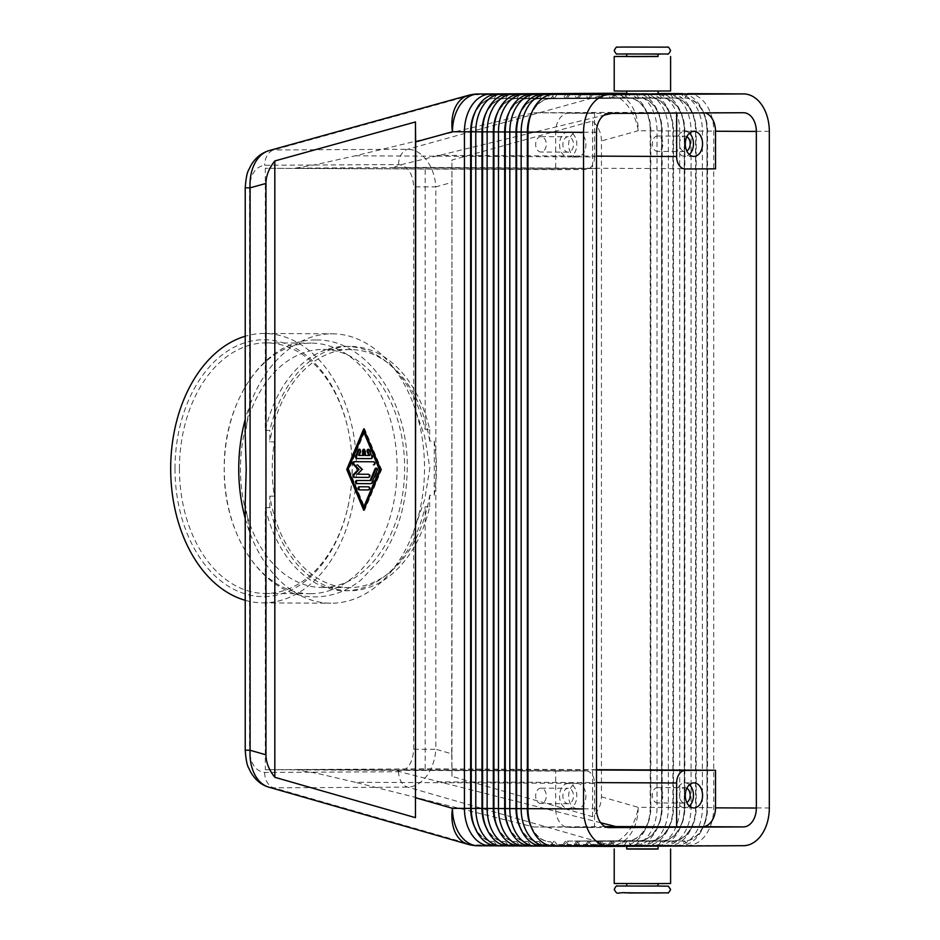 <?xml version="1.0" encoding="UTF-8"?>
<svg xmlns="http://www.w3.org/2000/svg" width="940" height="940" viewBox="0 0 940 940"><rect width="100%" height="100%" fill="white"/><g stroke="black" fill="none" stroke-linecap="round" stroke-linejoin="round"><path stroke-width="0.7" stroke-dasharray="4.7 3.53" d="M322.549 587.488A119.028 82.085 90.3 0 0 404.647 468.026A119.028 82.085 90.3 0 0 323.125 349.433A119.028 82.085 90.3 0 0 322.549 349.433A119.028 82.085 90.3 0 0 240.464 468.896A119.028 82.085 90.3 0 0 321.985 587.488A119.028 82.085 90.3 0 0 322.549 587.488M269.087 150.612L273.728 149.965L407.666 149.26C414.787 149.389 421.12 153.044 426.666 160.211C432.059 167.625 435.126 176.508 435.855 186.86L413.718 186.86C412.801 173.301 407.76 165.863 398.595 164.559L264.657 165.275C255.492 166.674 250.451 174.159 249.535 187.73L245.222 187.788M245.222 518.387A134.69 92.884 90.3 0 0 249.535 531.981A134.69 92.884 90.3 0 0 330.974 603.198A134.69 92.884 90.3 0 0 413.718 531.112A134.69 92.884 90.3 0 0 424.516 468.014A134.69 92.884 90.3 0 0 413.718 405.034A134.69 92.884 90.3 0 0 332.278 333.806A134.69 92.884 90.3 0 0 249.535 405.904L245.222 434.832M245.222 750.202L249.535 750.144C250.451 763.703 255.492 771.141 264.657 772.445L398.595 771.74C407.76 770.33 412.801 762.845 413.718 749.274L435.855 749.274C435.126 759.614 432.059 768.52 426.666 775.982C421.12 783.208 414.787 786.921 407.666 787.121L273.728 787.837L268.758 787.144M451.74 753.833L451.952 776.358L592.6 816.719C598.416 811.114 601.377 804.464 601.447 796.791L601.447 140.941C601.377 133.257 598.416 126.618 592.6 121.013L451.952 160.012L451.74 753.833L435.855 749.274L435.855 186.86L451.74 182.454M531.817 112.33A33.206 22.901 -89.7 0 1 534.061 108.546A33.206 22.901 -89.7 0 1 550.253 98.735L610.741 98.406L607.616 94.082M528.856 818.564A33.206 22.901 90.3 0 0 534.519 832.1A33.206 22.901 90.3 0 0 550.546 841.735A33.206 22.901 90.3 0 0 550.711 841.735L550.253 841.735A33.206 22.901 -89.7 0 1 550.088 841.735A33.206 22.901 -89.7 0 1 534.061 832.1A33.206 22.901 -89.7 0 1 531.629 827.964M614.372 94.047L611.188 98.406L550.711 98.735A33.206 22.901 90.3 0 0 534.519 108.546A33.206 22.901 90.3 0 0 528.95 121.695M520.478 112.271A33.206 22.901 -89.7 0 1 522.722 108.488A33.206 22.901 -89.7 0 1 538.914 98.677L599.391 98.359L596.265 94.023M517.505 818.505A33.206 22.901 90.3 0 0 523.169 832.041A33.206 22.901 90.3 0 0 539.207 841.688A33.206 22.901 90.3 0 0 539.36 841.688L538.914 841.688A33.206 22.901 -89.7 0 1 538.749 841.688A33.206 22.901 -89.7 0 1 522.722 832.041A33.206 22.901 -89.7 0 1 520.29 827.905M603.022 93.988L599.849 98.359L539.36 98.677A33.206 22.901 90.3 0 0 523.169 108.488A33.206 22.901 90.3 0 0 517.611 121.648M509.139 112.224A33.206 22.901 -89.7 0 1 511.372 108.429A33.206 22.901 -89.7 0 1 527.563 98.618L588.052 98.3L584.927 93.965M506.166 818.458A33.206 22.901 90.3 0 0 511.83 831.994A33.206 22.901 90.3 0 0 527.857 841.629A33.206 22.901 90.3 0 0 528.022 841.629L527.563 841.629A33.206 22.901 -89.7 0 1 527.411 841.629A33.206 22.901 -89.7 0 1 511.372 831.994A33.206 22.901 -89.7 0 1 508.951 827.846M591.683 93.93L588.511 98.3L528.022 98.63A33.206 22.901 90.3 0 0 511.83 108.441A33.206 22.901 90.3 0 0 506.261 121.589M497.801 112.165A33.206 22.901 -89.7 0 1 500.033 108.382A33.206 22.901 -89.7 0 1 516.225 98.571L576.714 98.242L573.588 93.918M494.828 818.399A33.206 22.901 90.3 0 0 500.491 831.935A33.206 22.901 90.3 0 0 516.518 841.57A33.206 22.901 90.3 0 0 516.683 841.57L516.225 841.57A33.206 22.901 -89.7 0 1 516.072 841.57A33.206 22.901 -89.7 0 1 500.033 831.935A33.206 22.901 -89.7 0 1 497.613 827.799M580.344 93.883L577.172 98.254L516.683 98.571A33.206 22.901 90.3 0 0 500.491 108.382A33.206 22.901 90.3 0 0 494.922 121.53M486.45 112.107A33.206 22.901 -89.7 0 1 488.694 108.323A33.206 22.901 -89.7 0 1 504.886 98.512L565.375 98.195L562.249 93.859M483.489 818.352A33.206 22.901 90.3 0 0 489.141 831.877A33.206 22.901 90.3 0 0 505.18 841.523A33.206 22.901 90.3 0 0 505.332 841.523L504.886 841.523A33.206 22.901 -89.7 0 1 504.721 841.523A33.206 22.901 -89.7 0 1 488.694 831.877A33.206 22.901 -89.7 0 1 486.262 827.741M569.005 93.824L565.821 98.195L505.332 98.512A33.206 22.901 90.3 0 0 489.141 108.323A33.206 22.901 90.3 0 0 483.583 121.483M475.111 112.06A33.206 22.901 -89.7 0 1 477.356 108.264A33.206 22.901 -89.7 0 1 493.547 98.453L554.024 98.136L550.899 93.8M472.139 818.293A33.206 22.901 90.3 0 0 477.802 831.83A33.206 22.901 90.3 0 0 493.841 841.465A33.206 22.901 90.3 0 0 493.994 841.465L493.547 841.465A33.206 22.901 -89.7 0 1 493.382 841.465A33.206 22.901 -89.7 0 1 477.356 831.83A33.206 22.901 -89.7 0 1 474.923 827.693M557.655 93.765L554.482 98.136L493.994 98.465A33.206 22.901 90.3 0 0 477.802 108.276A33.206 22.901 90.3 0 0 472.244 121.425M688.174 93.659A37.588 25.921 -89.7 0 1 706.152 104.563A37.588 25.921 -89.7 0 1 713.742 131.107L713.742 807.707A37.588 25.921 -89.7 0 1 706.152 834.32A37.588 25.921 -89.7 0 1 687.822 845.424L620.529 845.718L623.702 841.347L684.191 841.03A33.206 22.901 90.3 0 0 700.382 831.218A33.206 22.901 90.3 0 0 705.94 818.059A33.206 22.901 90.3 0 0 707.08 807.707L707.08 131.107A33.206 22.901 90.3 0 0 706.046 121.19A33.206 22.901 90.3 0 0 700.382 107.654A33.206 22.901 90.3 0 0 684.343 98.019A33.206 22.901 90.3 0 0 684.191 98.019L623.702 98.336L620.529 93.941M620.529 845.718L681.007 845.401A37.588 25.921 90.3 0 0 699.337 834.285A37.588 25.921 90.3 0 0 705.646 819.398A37.588 25.921 90.3 0 0 706.939 807.672L706.939 131.071A37.588 25.921 90.3 0 0 705.752 119.85A37.588 25.921 90.3 0 0 699.337 104.528A37.588 25.921 90.3 0 0 682.581 93.683M626.733 93.965L624.148 98.348L684.637 98.019A33.206 22.901 -89.7 0 1 684.802 98.019A33.206 22.901 -89.7 0 1 700.829 107.665A33.206 22.901 -89.7 0 1 707.538 131.107L707.538 807.707A33.206 22.901 -89.7 0 1 700.829 831.218A33.206 22.901 -89.7 0 1 684.637 841.03L624.148 841.347L627.332 845.753M626.733 93.518L642.443 93.436A37.588 25.921 -89.7 0 1 642.631 93.436A37.588 25.921 -89.7 0 1 660.773 104.34A37.588 25.921 -89.7 0 1 668.375 130.883L668.375 807.484A37.588 25.921 -89.7 0 1 660.773 834.109A37.588 25.921 -89.7 0 1 642.443 845.213L575.151 845.495L635.64 845.178A37.588 25.921 90.3 0 0 653.97 834.074A37.588 25.921 90.3 0 0 660.268 819.175A37.588 25.921 90.3 0 0 661.56 807.448L661.56 130.848A37.588 25.921 90.3 0 0 660.385 119.638A37.588 25.921 90.3 0 0 653.97 104.317A37.588 25.921 90.3 0 0 635.828 93.401A37.588 25.921 90.3 0 0 635.64 93.401L626.733 93.448M626.733 93.401L631.104 93.377A37.588 25.921 -89.7 0 1 631.292 93.377A37.588 25.921 -89.7 0 1 649.434 104.293A37.588 25.921 -89.7 0 1 657.025 130.825L657.025 807.425A37.588 25.921 -89.7 0 1 649.434 834.05A37.588 25.921 -89.7 0 1 631.104 845.154L563.812 845.448L566.985 841.077L627.474 840.748A33.206 22.901 90.3 0 0 643.665 830.948A33.206 22.901 90.3 0 0 649.235 817.788A33.206 22.901 90.3 0 0 650.374 807.425L650.374 130.825A33.206 22.901 90.3 0 0 649.329 120.919A33.206 22.901 90.3 0 0 643.665 107.383A33.206 22.901 90.3 0 0 627.638 97.748A33.206 22.901 90.3 0 0 627.474 97.748L566.985 98.066L563.812 93.671M563.812 845.448L624.301 845.119A37.588 25.921 90.3 0 0 642.631 834.015A37.588 25.921 90.3 0 0 648.929 819.128A37.588 25.921 90.3 0 0 650.221 807.401L650.221 130.801A37.588 25.921 90.3 0 0 649.047 119.58A37.588 25.921 90.3 0 0 642.631 104.258A37.588 25.921 90.3 0 0 625.864 93.413M626.733 93.636L653.793 93.483A37.588 25.921 -89.7 0 1 653.97 93.483A37.588 25.921 -89.7 0 1 672.124 104.399A37.588 25.921 -89.7 0 1 679.714 130.942L679.714 807.542A37.588 25.921 -89.7 0 1 672.124 834.156A37.588 25.921 -89.7 0 1 653.793 845.272L586.501 845.553L646.99 845.236A37.588 25.921 90.3 0 0 665.32 834.121A37.588 25.921 90.3 0 0 671.618 819.234A37.588 25.921 90.3 0 0 672.911 807.507L672.911 130.907A37.588 25.921 90.3 0 0 671.724 119.686A37.588 25.921 90.3 0 0 665.32 104.364A37.588 25.921 90.3 0 0 647.167 93.46A37.588 25.921 90.3 0 0 646.99 93.46L626.733 93.565M665.496 93.542A37.588 25.921 -89.7 0 1 683.462 104.458A37.588 25.921 -89.7 0 1 691.053 130.989L691.053 807.589A37.588 25.921 -89.7 0 1 683.462 834.215A37.588 25.921 -89.7 0 1 665.132 845.318L597.84 845.612L658.329 845.283A37.588 25.921 90.3 0 0 676.659 834.18A37.588 25.921 90.3 0 0 682.957 819.292A37.588 25.921 90.3 0 0 684.25 807.566L684.25 130.965A37.588 25.921 90.3 0 0 683.063 119.744A37.588 25.921 90.3 0 0 676.659 104.422A37.588 25.921 90.3 0 0 659.892 93.565M676.835 93.6A37.588 25.921 -89.7 0 1 694.801 104.505A37.588 25.921 -89.7 0 1 702.391 131.048L702.391 807.648A37.588 25.921 -89.7 0 1 694.801 834.274A37.588 25.921 -89.7 0 1 676.471 845.377L615.982 845.695L669.668 845.342A37.588 25.921 90.3 0 0 687.998 834.238A37.588 25.921 90.3 0 0 694.296 819.339A37.588 25.921 90.3 0 0 695.588 807.613L695.588 131.013A37.588 25.921 90.3 0 0 694.413 119.803A37.588 25.921 90.3 0 0 687.998 104.481A37.588 25.921 90.3 0 0 671.242 93.624M609.179 845.659L612.363 841.288L672.84 840.971A33.206 22.901 90.3 0 0 689.032 831.16A33.206 22.901 90.3 0 0 694.601 818.011A33.206 22.901 90.3 0 0 695.741 807.648L695.741 131.048A33.206 22.901 90.3 0 0 694.695 121.142A33.206 22.901 90.3 0 0 689.032 107.606A33.206 22.901 90.3 0 0 673.005 97.96A33.206 22.901 90.3 0 0 672.84 97.96L612.363 98.289L609.179 93.883M615.982 93.918L612.809 98.289L673.298 97.971A33.206 22.901 -89.7 0 1 673.463 97.971A33.206 22.901 -89.7 0 1 689.49 107.606A33.206 22.901 -89.7 0 1 696.199 131.048L696.199 807.648A33.206 22.901 -89.7 0 1 689.49 831.16A33.206 22.901 -89.7 0 1 673.298 840.971L612.809 841.3L615.982 845.695M597.84 845.612L601.013 841.241L661.502 840.912A33.206 22.901 90.3 0 0 677.693 831.101A33.206 22.901 90.3 0 0 683.263 817.953A33.206 22.901 90.3 0 0 684.402 807.589L684.402 130.989A33.206 22.901 90.3 0 0 683.357 121.084A33.206 22.901 90.3 0 0 677.693 107.548A33.206 22.901 90.3 0 0 661.666 97.913A33.206 22.901 90.3 0 0 661.502 97.913L601.013 98.23L597.84 93.835M604.643 93.859L601.471 98.23L661.96 97.913A33.206 22.901 -89.7 0 1 662.113 97.913A33.206 22.901 -89.7 0 1 678.151 107.548A33.206 22.901 -89.7 0 1 684.849 130.989L684.849 807.589A33.206 22.901 -89.7 0 1 678.151 831.113A33.206 22.901 -89.7 0 1 661.96 840.924L601.471 841.241L604.643 845.636M586.501 845.553L589.674 841.183L650.163 840.865A33.206 22.901 90.3 0 0 666.354 831.054A33.206 22.901 90.3 0 0 671.912 817.894A33.206 22.901 90.3 0 0 673.064 807.542L673.064 130.942A33.206 22.901 90.3 0 0 672.018 121.025A33.206 22.901 90.3 0 0 666.354 107.501A33.206 22.901 90.3 0 0 650.316 97.854A33.206 22.901 90.3 0 0 650.163 97.854L589.674 98.183L586.501 93.777M593.305 93.812L590.132 98.183L650.609 97.854A33.206 22.901 -89.7 0 1 650.774 97.854A33.206 22.901 -89.7 0 1 666.801 107.501A33.206 22.901 -89.7 0 1 673.51 130.942L673.51 807.542A33.206 22.901 -89.7 0 1 666.801 831.054A33.206 22.901 -89.7 0 1 650.609 840.865L590.132 841.183L593.305 845.589M575.151 845.495L578.335 841.124L638.824 840.807A33.206 22.901 90.3 0 0 655.016 830.995A33.206 22.901 90.3 0 0 660.573 817.847A33.206 22.901 90.3 0 0 661.713 807.484L661.713 130.883A33.206 22.901 90.3 0 0 660.667 120.978A33.206 22.901 90.3 0 0 655.016 107.442A33.206 22.901 90.3 0 0 638.977 97.807A33.206 22.901 90.3 0 0 638.824 97.807L578.335 98.124L575.151 93.718M581.966 93.753L578.782 98.124L639.27 97.807A33.206 22.901 -89.7 0 1 639.435 97.807A33.206 22.901 -89.7 0 1 655.462 107.442A33.206 22.901 -89.7 0 1 662.171 130.883L662.171 807.484A33.206 22.901 -89.7 0 1 655.462 830.995A33.206 22.901 -89.7 0 1 639.27 840.807L578.782 841.136L581.966 845.53M570.615 93.694L567.443 98.066L627.932 97.748A33.206 22.901 -89.7 0 1 628.084 97.748A33.206 22.901 -89.7 0 1 644.123 107.383A33.206 22.901 -89.7 0 1 650.832 130.836L650.832 807.437A33.206 22.901 -89.7 0 1 644.123 830.948A33.206 22.901 -89.7 0 1 627.932 840.76L567.443 841.077L570.615 845.483M653.746 845.941L626.733 845.894L653.746 845.941M658.059 849.02L626.733 849.02M631.057 883.424L658.059 883.482L631.057 883.424M626.733 885.985L658.059 885.985M626.733 848.902L658.059 848.902M670.596 883.482L614.208 883.482M626.733 94.106L658.059 94.106M653.746 91.039L626.733 90.98L653.746 91.039M658.059 56.518L626.733 56.518M653.746 54.074L626.733 54.015L653.746 54.074M614.208 90.98L670.596 90.98M355.203 155.793L594.55 156.945L594.55 113.094L533.755 112.8L355.203 155.793L316.604 164.488L295.548 168.119L425.162 167.438L715.516 168.836M594.55 156.945A12.526 8.636 -89.7 0 1 592.024 165.816A12.526 8.636 -89.7 0 1 585.914 169.517L265.315 168.284L265.315 430.379A122.165 84.248 -89.7 0 1 345.826 346.402A122.165 84.248 -89.7 0 1 425.162 429.521L429.697 429.545A122.165 84.248 90.3 0 0 350.362 346.425A122.165 84.248 90.3 0 0 269.851 430.391L265.315 430.379M394.859 167.59L596.501 168.566L394.859 167.59C392.838 167.532 395.799 166.345 403.754 164.03L603.974 115.221M596.501 769.684L425.162 768.861L295.548 769.543L585.914 770.941A12.526 8.636 -89.7 0 1 585.972 770.941A12.526 8.636 -89.7 0 1 592.024 774.584A12.526 8.636 -89.7 0 1 594.55 783.431L355.203 782.268L316.604 773.256L295.618 769.543L265.315 769.707L265.315 507.612L269.851 507.635A122.165 84.248 90.3 0 0 349.187 590.755A122.165 84.248 90.3 0 0 429.697 506.789L425.162 506.766A122.165 84.248 -89.7 0 1 344.651 590.731A122.165 84.248 -89.7 0 1 265.315 507.612M600.731 822.77L403.754 772.786C395.728 770.342 392.779 769.084 394.918 769.014L596.501 769.989M568.195 136.758A7.708 5.311 90.3 0 0 562.884 144.466A7.708 5.311 90.3 0 0 568.16 152.162A7.708 5.311 90.3 0 0 568.195 152.162A7.708 5.311 90.3 0 0 573.506 144.466A7.708 5.311 90.3 0 0 568.23 136.758A7.708 5.311 90.3 0 0 568.195 136.758M540.97 136.629A7.708 5.311 90.3 0 0 535.659 144.337A7.708 5.311 90.3 0 0 540.935 152.033A7.708 5.311 90.3 0 0 540.97 152.033A7.708 5.311 90.3 0 0 546.281 144.325A7.708 5.311 90.3 0 0 541.005 136.629A7.708 5.311 90.3 0 0 540.97 136.629M577.266 157.039A12.526 8.636 -89.7 0 1 577.207 157.039A12.526 8.636 -89.7 0 1 568.63 144.513A12.526 8.636 -89.7 0 1 577.266 131.976A12.526 8.636 -89.7 0 1 577.324 131.976A12.526 8.636 -89.7 0 1 585.914 144.502A12.526 8.636 -89.7 0 1 577.266 157.039M568.195 131.929A12.526 8.636 90.3 0 0 559.559 144.466A12.526 8.636 90.3 0 0 568.136 156.992A12.526 8.636 90.3 0 0 568.195 156.992A12.526 8.636 90.3 0 0 576.831 144.466A12.526 8.636 90.3 0 0 568.254 131.929A12.526 8.636 90.3 0 0 568.195 131.929M686.858 788.249A7.708 5.311 90.3 0 0 684.884 787.685A7.708 5.311 90.3 0 0 684.849 787.685A7.708 5.311 90.3 0 0 679.538 795.381A7.708 5.311 90.3 0 0 684.814 803.089A7.708 5.311 90.3 0 0 684.849 803.089A7.708 5.311 90.3 0 0 686.788 802.548M657.624 787.556A7.708 5.311 90.3 0 0 652.313 795.252A7.708 5.311 90.3 0 0 657.589 802.96A7.708 5.311 90.3 0 0 657.624 802.96A7.708 5.311 90.3 0 0 662.935 795.252A7.708 5.311 90.3 0 0 657.659 787.556A7.708 5.311 90.3 0 0 657.624 787.556L684.884 787.685M689.431 784.747A12.526 8.636 90.3 0 0 684.908 782.856A12.526 8.636 90.3 0 0 684.849 782.856A12.526 8.636 90.3 0 0 676.201 795.381A12.526 8.636 90.3 0 0 684.79 807.918A12.526 8.636 90.3 0 0 684.849 807.918A12.526 8.636 90.3 0 0 689.326 806.073M686.858 136.7A7.708 5.311 90.3 0 0 684.884 136.136A7.708 5.311 90.3 0 0 684.849 136.136A7.708 5.311 90.3 0 0 679.538 143.844A7.708 5.311 90.3 0 0 684.814 151.552A7.708 5.311 90.3 0 0 684.849 151.552A7.708 5.311 90.3 0 0 686.788 150.999M657.624 136.006A7.708 5.311 90.3 0 0 652.313 143.714A7.708 5.311 90.3 0 0 657.589 151.411A7.708 5.311 90.3 0 0 657.624 151.411A7.708 5.311 90.3 0 0 662.935 143.714A7.708 5.311 90.3 0 0 657.659 136.006A7.708 5.311 90.3 0 0 657.624 136.006L684.884 136.136M689.431 133.198A12.526 8.636 90.3 0 0 684.908 131.318A12.526 8.636 90.3 0 0 684.849 131.318A12.526 8.636 90.3 0 0 676.201 143.844A12.526 8.636 90.3 0 0 684.79 156.369A12.526 8.636 90.3 0 0 684.849 156.369A12.526 8.636 90.3 0 0 689.326 154.524M568.195 788.296A7.708 5.311 90.3 0 0 562.884 796.004A7.708 5.311 90.3 0 0 568.16 803.712A7.708 5.311 90.3 0 0 568.195 803.712A7.708 5.311 90.3 0 0 573.506 796.004A7.708 5.311 90.3 0 0 568.23 788.296A7.708 5.311 90.3 0 0 568.195 788.296M540.97 788.167A7.708 5.311 90.3 0 0 535.659 795.875A7.708 5.311 90.3 0 0 540.935 803.571A7.708 5.311 90.3 0 0 540.97 803.571A7.708 5.311 90.3 0 0 546.281 795.875A7.708 5.311 90.3 0 0 541.005 788.167A7.708 5.311 90.3 0 0 540.97 788.167M577.266 808.576A12.526 8.636 -89.7 0 1 577.207 808.576A12.526 8.636 -89.7 0 1 568.63 796.051A12.526 8.636 -89.7 0 1 577.266 783.514A12.526 8.636 -89.7 0 1 577.324 783.514A12.526 8.636 -89.7 0 1 585.914 796.051A12.526 8.636 -89.7 0 1 577.266 808.576M568.195 783.478A12.526 8.636 90.3 0 0 559.559 796.004A12.526 8.636 90.3 0 0 568.136 808.529A12.526 8.636 90.3 0 0 568.195 808.529A12.526 8.636 90.3 0 0 576.831 796.004A12.526 8.636 90.3 0 0 568.254 783.478A12.526 8.636 90.3 0 0 568.195 783.478M429.697 429.545L429.697 441.036L434.245 441.06A119.028 82.085 -89.7 0 1 436.395 468.179A119.028 82.085 -89.7 0 1 434.245 495.321L429.697 495.298L429.697 506.789M269.851 507.635L269.851 496.144A119.028 82.085 90.3 0 0 349.198 587.618A119.028 82.085 90.3 0 0 429.697 495.298M269.851 496.144L274.386 496.167A119.028 82.085 -89.7 0 1 272.224 469.048A119.028 82.085 -89.7 0 1 274.386 441.906L269.851 441.882L269.851 430.391M413.718 749.274L413.718 531.112L424.68 499.622L429.85 468.049L424.68 436.466L413.718 405.034L413.718 186.86M245.222 600.308A134.69 92.884 90.3 0 0 262.93 602.869A134.69 92.884 90.3 0 0 356.46 467.685A134.69 92.884 90.3 0 0 264.222 333.477A134.69 92.884 90.3 0 0 245.222 336.238M249.535 187.73L249.535 405.904A134.69 92.884 90.3 0 0 245.222 419.534M179.434 468.649A125.302 86.41 90.3 0 0 265.245 593.481A125.302 86.41 90.3 0 0 347.941 506.825A125.302 86.41 90.3 0 0 352.253 467.732A125.302 86.41 90.3 0 0 348.317 430.344A125.302 86.41 90.3 0 0 266.443 342.889A125.302 86.41 90.3 0 0 179.434 468.649M175.005 468.649A128.428 88.572 90.3 0 0 249.594 595.067A128.428 88.572 90.3 0 0 347.73 507.776A128.428 88.572 90.3 0 0 352.147 467.709A128.428 88.572 90.3 0 0 348.106 429.38A128.428 88.572 90.3 0 0 250.204 341.291A128.428 88.572 90.3 0 0 175.005 468.649M310.682 593.704A125.302 86.41 90.3 0 0 397.079 467.944A125.302 86.41 90.3 0 0 311.281 343.112A125.302 86.41 90.3 0 0 310.682 343.112A125.302 86.41 90.3 0 0 224.272 468.86A125.302 86.41 90.3 0 0 310.071 593.704A125.302 86.41 90.3 0 0 310.682 593.704M245.222 503.147L249.535 531.981L249.535 750.144M429.697 441.036A119.028 82.085 90.3 0 0 350.35 349.562A119.028 82.085 90.3 0 0 269.851 441.882M425.162 768.861L425.162 506.766M425.162 429.521L425.162 167.438M434.245 441.06L434.245 495.321M274.386 496.167L274.386 441.906M265.315 769.707L555.669 771.106L555.669 808.694A18.8 12.96 90.3 0 0 568.536 827.411A18.8 12.96 90.3 0 0 568.63 827.411L594.55 827.282L594.55 783.431M585.914 770.941L555.669 771.106M594.55 113.094L568.63 113.223A18.8 12.96 90.3 0 0 555.669 132.094L555.669 169.682L585.914 169.517M705.259 112.918A18.8 12.96 90.3 0 0 702.65 112.518A18.8 12.96 90.3 0 0 702.556 112.518L676.636 113.07M676.636 112.659L615.841 112.365L611.47 113.411M594.55 827.282L533.755 826.989L355.203 782.268M533.755 112.8L615.841 112.365M533.755 826.989L605.231 826.613M555.669 169.682L265.315 168.284M658.059 56.4L626.733 56.4M658.059 93.624L626.733 93.788L658.059 93.577M624.348 93.413L627.474 97.748L631.104 93.377L635.64 93.401L638.824 97.807L642.443 93.436L646.99 93.46L650.163 97.854L653.793 93.483L658.059 93.507L626.733 93.683M658.059 93.742L626.733 93.906L658.059 93.694M552.309 846.082L614.372 845.824L553.883 846.141L550.711 841.735L547.797 845.119M540.97 846.024L603.022 845.765L542.545 846.082L539.36 841.688L536.446 845.072M529.631 845.977L591.683 845.706L531.194 846.035L528.022 841.629L525.107 845.013M518.293 845.918L580.344 845.659L519.855 845.977L516.683 841.57L513.769 844.954M506.942 845.859L569.005 845.601L508.517 845.918L505.332 841.523L502.43 844.907M495.603 845.812L557.655 845.542L497.166 845.871L493.994 841.465L491.079 844.849M627.332 93.977L658.059 93.812M557.655 845.542L554.482 841.147M554.024 841.147L550.852 845.518M569.005 845.601L565.821 841.206M565.375 841.194L562.191 845.565M580.344 845.659L577.172 841.253M576.714 841.253L573.541 845.624M591.683 845.706L588.511 841.312M588.052 841.312L584.88 845.683M603.022 845.765L599.849 841.359M599.391 841.359L596.219 845.73M614.372 845.824L611.188 841.418M610.741 841.418L607.557 845.789M364.873 455.465L365.731 455.465L365.731 450.765A1.563 1.14 -90.3 0 0 364.156 449.308M369.702 455.477L365.731 455.465M370.912 458.614L371.664 458.626A1.563 1.14 -90.3 0 0 372.639 456.276L370.031 450.002A1.563 1.14 -90.3 0 0 368.609 449.332M358.645 455.43L359.503 455.43L361.136 451.517A1.563 1.14 -90.3 0 0 359.714 449.285M363.463 455.454L359.503 455.43M368.351 489.928L369.091 489.928A1.563 1.14 -90.3 0 0 369.091 486.803L360.114 486.755A1.563 1.14 -90.3 0 0 359.985 486.767M364.603 431.965L348.904 469.471L364.603 507.142M348.035 469.483L348.904 469.471M363.733 428.828L364.603 428.828L364.168 429.862M380.747 469.636L381.605 469.636L364.603 428.828M363.733 510.279L364.603 510.279L381.605 469.636M364.168 509.245L364.603 510.279M370.912 483.677L371.664 483.677A1.563 1.14 -90.3 0 0 372.639 482.902L377.88 470.399A1.563 1.14 -90.3 0 0 376.458 468.167M371.006 480.54L357.541 480.481A1.563 1.14 -90.3 0 0 357.423 480.493M373.532 464.901L374.273 464.901A1.563 1.14 -90.3 0 0 374.273 461.763L354.921 461.669A1.563 1.14 -90.3 0 0 354.803 461.681M362.029 469.542L362.899 469.542L358.34 464.818M357.47 474.218L362.899 469.542M368.351 477.403L369.091 477.403A1.563 1.14 -90.3 0 0 369.091 474.265L358.34 474.218M592.6 816.719L592.6 121.013M451.952 776.358L451.952 160.012M626.733 885.891L658.059 885.891L626.733 885.891M601.447 796.791L638.236 807.343A37.588 25.357 -74 0 1 626.78 833.404A37.588 25.357 -74 0 1 606.864 844.284L407.666 787.121A15.663 11.339 89.7 0 1 401.145 781.657A15.663 11.339 89.7 0 1 398.595 771.74M264.657 772.445A15.663 11.339 -90.3 0 0 267.219 782.362A15.663 11.339 -90.3 0 0 273.728 787.837L472.926 844.99A37.588 27.225 -90.3 0 0 475.64 845.577A37.588 27.225 -90.3 0 0 478.378 845.777L612.304 845.072A37.588 25.921 90.3 0 0 630.634 833.956A37.588 25.921 90.3 0 0 638.236 807.343L769.32 807.965M468.003 844.32A37.588 25.357 -74 0 0 472.926 844.99L606.864 844.284A37.588 27.225 89.7 0 0 609.567 844.86A37.588 27.225 89.7 0 0 612.304 845.072L624.301 845.119L627.474 840.748L631.104 845.154L635.64 845.178L639.27 840.807L642.443 845.213L646.99 845.236L650.609 840.865L653.793 845.272L658.329 845.283L661.502 840.912L665.132 845.318L669.668 845.342L673.298 840.971L676.471 845.377L681.007 845.401L684.637 841.03L687.822 845.424L743.387 845.695M398.595 164.559A15.663 11.339 89.7 0 1 401.145 154.665A15.663 11.339 89.7 0 1 407.666 149.26L606.864 94.023L472.926 94.729L273.728 149.965A15.663 11.339 -90.3 0 0 267.219 155.382A15.663 11.339 -90.3 0 0 264.657 165.275M478.178 94A37.588 27.225 -90.3 0 0 475.64 94.176A37.588 27.225 -90.3 0 0 472.926 94.729A37.588 25.439 -105.5 0 0 468.332 95.363M769.32 131.365L638.236 130.742A37.588 25.439 -105.5 0 0 626.78 104.716A37.588 25.439 -105.5 0 0 606.864 94.023A37.588 27.225 89.7 0 1 609.567 93.471A37.588 27.225 89.7 0 1 611.905 93.295M612.668 93.295A37.588 25.921 90.3 0 1 630.634 104.199A37.588 25.921 90.3 0 1 638.236 130.742L601.447 140.941M553.883 94.364L550.711 98.735L547.867 95.422M542.545 94.306L539.36 98.677L536.517 95.363M531.194 94.258L528.022 98.63L525.178 95.316M519.855 94.2L516.683 98.571L513.839 95.257M508.517 94.141L505.332 98.512L502.501 95.198M497.166 94.094L493.994 98.465L491.15 95.152M687.822 93.648L684.637 98.019L681.065 93.683M669.715 93.636L673.298 97.971L676.471 93.6M658.376 93.577L661.96 97.913L665.132 93.542M624.477 892.789L660.315 892.965M596.501 156.122L437.3 155.358M437.3 781.833L596.501 782.609M743.387 112.718L702.556 112.518M609.461 113.423L568.63 113.223M609.273 827.611L568.63 827.411M596.501 132.293L555.669 132.094M596.501 808.894L555.669 808.694M624.477 53.932L660.315 54.097M364.873 450.765L365.731 450.765M369.162 450.002L370.031 450.002M371.782 456.276L372.639 456.276M360.279 451.529L361.136 451.517M368.233 486.803L369.091 486.803M377.011 470.399L377.88 470.399M371.782 482.902L372.639 482.902M356.671 480.481L357.541 480.481L356.671 480.481M373.415 461.775L374.273 461.763M373.427 464.901L374.273 464.901L373.427 464.901M368.233 474.277L369.091 474.265M316.369 339.998C366.87 339.035 408.348 400.793 407.231 467.897C406.914 503.664 397.785 534.366 379.854 559.993L361.125 579.898C347.248 590.966 332.137 596.618 315.793 596.853L315.135 596.853C264.551 597.828 223.038 535.882 224.261 468.684C223.168 401.31 265.01 339.046 315.699 339.998L316.369 339.998M706.046 121.19L705.752 119.85M694.695 121.142L694.413 119.803M683.357 121.084L683.063 119.744M672.018 121.025L671.724 119.686M660.667 120.978L660.385 119.638M649.329 120.919L649.047 119.58M568.16 152.162L540.935 152.033M577.207 157.039L568.136 156.992M684.814 803.089L657.589 802.96M693.861 807.954L684.79 807.918M684.814 151.552L657.589 151.411M693.861 156.416L684.79 156.369M568.16 803.712L540.935 803.571M577.207 808.576L568.136 808.529M349.198 587.618L321.985 587.488M264.222 333.477L332.278 333.806M347.941 506.825L347.73 507.776M265.245 593.481L310.071 593.704M344.651 590.731L349.187 590.755M345.826 346.402L350.362 346.425M266.443 342.889L311.281 343.112M348.317 430.344L348.106 429.38M262.93 602.869L330.974 603.198M350.35 349.562L323.125 349.433M568.254 783.478L577.324 783.514M541.005 788.167L568.23 788.296M684.908 131.318L693.979 131.353M684.908 782.856L693.979 782.903M568.254 131.929L577.324 131.976M541.005 136.629L568.23 136.758M585.972 770.941L295.618 769.543M743.481 112.718L702.65 112.518M609.367 827.611L568.536 827.411M649.235 817.788L648.929 819.128M660.573 817.847L660.268 819.175M671.912 817.894L671.618 819.234M683.263 817.953L682.957 819.292M694.601 818.011L694.296 819.339M658.059 93.507L653.97 93.483M647.167 93.46L642.631 93.436M635.828 93.401L631.292 93.377M705.94 818.059L705.646 819.398M363.733 449.191L364.591 449.191M368.174 449.214L369.032 449.214M359.28 449.167L360.149 449.167M376.024 468.049L376.881 468.038"/><path stroke-width="1.41" d="M245.222 434.832L246.221 469.025L245.222 503.147M265.961 754.82L265.961 183.441C266.043 175.733 268.993 168.237 274.821 160.951L415.457 121.953L415.668 141.928L415.457 817.659L274.821 777.298C268.993 770.013 266.043 762.516 265.961 754.82L250.075 750.261L245.222 750.202C245.939 759.696 247.114 765.665 248.736 768.109L250.557 771.846C255.175 779.859 261.238 784.959 268.758 787.144C263.705 785.64 259.475 782.221 256.068 776.886C251.567 769.484 249.57 760.601 250.075 750.261L250.075 187.847C249.57 177.496 251.567 168.589 256.068 161.116C259.558 155.617 263.905 152.116 269.087 150.612L468.332 95.363A37.588 25.439 -105.5 0 0 456.194 105.621A37.588 25.439 -105.5 0 0 452.457 131.729L464.442 131.788L464.442 808.388A37.588 25.921 90.3 0 0 472.033 834.92A37.588 25.921 90.3 0 0 490.187 845.836A37.588 25.921 90.3 0 0 490.363 845.836L495.603 845.812M245.222 436.113L245.222 187.788L250.075 187.847L265.961 183.441M609.096 846.411L553.883 846.141A37.588 25.921 -89.7 0 1 553.695 846.141A37.588 25.921 -89.7 0 1 535.553 835.225A37.588 25.921 -89.7 0 1 529.138 819.903A37.588 25.921 -89.7 0 1 527.963 808.694L527.963 132.094A37.588 25.921 -89.7 0 1 529.255 120.355A37.588 25.921 -89.7 0 1 535.553 105.468A37.588 25.921 -89.7 0 1 553.883 94.364L614.372 94.047L547.08 94.329A37.588 25.921 90.3 0 0 528.75 105.433A37.588 25.921 90.3 0 0 521.16 132.058L521.16 808.659A37.588 25.921 90.3 0 0 528.75 835.19A37.588 25.921 90.3 0 0 546.892 846.106A37.588 25.921 90.3 0 0 547.08 846.106L552.309 846.082M531.629 827.964A33.206 22.901 -89.7 0 1 527.352 808.659L527.352 132.058A33.206 22.901 -89.7 0 1 531.817 112.33M658.059 93.812L743.387 93.918A37.588 25.921 -89.7 0 1 743.575 93.918A37.588 25.921 -89.7 0 1 761.717 104.834A37.588 25.921 -89.7 0 1 769.32 131.365L769.32 807.965A37.588 25.921 -89.7 0 1 761.717 834.591A37.588 25.921 -89.7 0 1 743.387 845.695L609.461 846.411A37.588 25.921 -89.7 0 1 609.273 846.411A37.588 25.921 -89.7 0 1 591.131 835.495A37.588 25.921 -89.7 0 1 583.54 808.952L527.81 808.659A33.206 22.901 90.3 0 0 528.856 818.564L529.138 819.903M529.255 120.355L528.95 121.695A33.206 22.901 90.3 0 0 527.81 132.058L583.54 132.352A37.588 25.921 -89.7 0 1 591.131 105.738A37.588 25.921 -89.7 0 1 609.461 94.635L553.883 94.364M501.349 845.883L497.166 845.871A37.588 25.921 -89.7 0 1 496.99 845.871A37.588 25.921 -89.7 0 1 478.836 834.955A37.588 25.921 -89.7 0 1 472.432 819.633A37.588 25.921 -89.7 0 1 471.245 808.412L471.245 131.812A37.588 25.921 -89.7 0 1 472.538 120.085A37.588 25.921 -89.7 0 1 478.836 105.198A37.588 25.921 -89.7 0 1 497.166 94.094L557.655 93.765L490.363 94.059A37.588 25.921 90.3 0 0 472.033 105.163A37.588 25.921 90.3 0 0 464.442 131.788L470.646 131.788A33.206 22.901 -89.7 0 1 475.111 112.06M546.716 846.106L542.545 846.082A37.588 25.921 -89.7 0 1 542.356 846.082A37.588 25.921 -89.7 0 1 524.215 835.178A37.588 25.921 -89.7 0 1 517.799 819.856A37.588 25.921 -89.7 0 1 516.612 808.635L516.612 132.035A37.588 25.921 -89.7 0 1 517.905 120.308A37.588 25.921 -89.7 0 1 524.215 105.421A37.588 25.921 -89.7 0 1 542.545 94.306L596.219 93.953L535.73 94.27A37.588 25.921 90.3 0 0 517.399 105.386A37.588 25.921 90.3 0 0 509.809 132L509.809 808.6A37.588 25.921 90.3 0 0 517.399 835.143A37.588 25.921 90.3 0 0 535.553 846.059A37.588 25.921 90.3 0 0 535.73 846.059L540.97 846.024M520.29 827.905A33.206 22.901 -89.7 0 1 516.013 808.6L516.013 132A33.206 22.901 -89.7 0 1 520.478 112.271M517.905 120.308L517.611 121.648A33.206 22.901 90.3 0 0 516.471 132L516.471 808.6A33.206 22.901 90.3 0 0 517.505 818.505L517.799 819.856M535.377 846.047L531.194 846.035A37.588 25.921 -89.7 0 1 531.018 846.035A37.588 25.921 -89.7 0 1 512.864 835.12A37.588 25.921 -89.7 0 1 506.46 819.798A37.588 25.921 -89.7 0 1 505.274 808.576L505.274 131.976A37.588 25.921 -89.7 0 1 506.566 120.25A37.588 25.921 -89.7 0 1 512.864 105.362A37.588 25.921 -89.7 0 1 531.194 94.258L591.683 93.93L524.391 94.223A37.588 25.921 90.3 0 0 506.061 105.327A37.588 25.921 90.3 0 0 498.47 131.953L498.47 808.553A37.588 25.921 90.3 0 0 506.061 835.084A37.588 25.921 90.3 0 0 524.215 846A37.588 25.921 90.3 0 0 524.391 846L529.631 845.977M508.951 827.846A33.206 22.901 -89.7 0 1 504.674 808.541L504.674 131.953A33.206 22.901 -89.7 0 1 509.139 112.224M506.566 120.25L506.261 121.589A33.206 22.901 90.3 0 0 505.121 131.953L505.121 808.553A33.206 22.901 90.3 0 0 506.166 818.458L506.46 819.798M524.027 846L519.855 845.977A37.588 25.921 -89.7 0 1 519.679 845.977A37.588 25.921 -89.7 0 1 501.525 835.061A37.588 25.921 -89.7 0 1 495.11 819.739A37.588 25.921 -89.7 0 1 493.935 808.529L493.935 131.929A37.588 25.921 -89.7 0 1 495.227 120.203A37.588 25.921 -89.7 0 1 501.525 105.304A37.588 25.921 -89.7 0 1 519.855 94.2L580.344 93.883L513.052 94.165A37.588 25.921 90.3 0 0 494.722 105.268A37.588 25.921 90.3 0 0 487.132 131.894L487.132 808.494A37.588 25.921 90.3 0 0 494.722 835.037A37.588 25.921 90.3 0 0 512.864 845.941A37.588 25.921 90.3 0 0 513.052 845.941L518.293 845.918M497.613 827.799A33.206 22.901 -89.7 0 1 493.324 808.494L493.324 131.894A33.206 22.901 -89.7 0 1 497.801 112.165M495.227 120.203L494.922 121.53A33.206 22.901 90.3 0 0 493.782 131.894L493.782 808.494A33.206 22.901 90.3 0 0 494.828 818.399L495.11 819.739M512.688 845.941L508.517 845.918A37.588 25.921 -89.7 0 1 508.329 845.918A37.588 25.921 -89.7 0 1 490.187 835.014A37.588 25.921 -89.7 0 1 483.771 819.692A37.588 25.921 -89.7 0 1 482.596 808.471L482.596 131.87A37.588 25.921 -89.7 0 1 483.889 120.144A37.588 25.921 -89.7 0 1 490.187 105.257A37.588 25.921 -89.7 0 1 508.517 94.141L501.713 94.117A37.588 25.921 90.3 0 0 483.383 105.221A37.588 25.921 90.3 0 0 475.781 131.835L475.781 808.435A37.588 25.921 90.3 0 0 483.383 834.979A37.588 25.921 90.3 0 0 501.525 845.894A37.588 25.921 90.3 0 0 501.713 845.894L506.942 845.859M486.262 827.741A33.206 22.901 -89.7 0 1 481.985 808.435L481.985 131.835A33.206 22.901 -89.7 0 1 486.45 112.107M483.889 120.144L483.583 121.483A33.206 22.901 90.3 0 0 482.443 131.835L482.443 808.435A33.206 22.901 90.3 0 0 483.489 818.352L483.771 819.692M474.923 827.693A33.206 22.901 -89.7 0 1 470.646 808.388L470.646 131.788L471.093 808.388A33.206 22.901 90.3 0 0 472.139 818.293L472.432 819.633M472.538 120.085L472.244 121.425A33.206 22.901 90.3 0 0 471.093 131.788L527.81 132.058L527.81 808.659L452.457 808.33L415.668 797.778M658.059 93.694L676.471 93.6A37.588 25.921 -89.7 0 1 676.659 93.6A37.588 25.921 -89.7 0 1 676.835 93.6M658.059 93.577L665.132 93.542A37.588 25.921 -89.7 0 1 665.309 93.542A37.588 25.921 -89.7 0 1 665.496 93.542M626.733 846.317L626.733 849.02L653.746 849.079L658.059 849.02L658.059 846.153M658.059 883.6L658.059 885.985L636.58 886.056L626.733 885.985L626.733 883.6M658.059 848.902L626.733 848.902M614.208 849.02L614.208 883.482L653.5 883.612L670.596 883.482L670.596 849.02M658.059 90.98L658.059 94.106L636.58 94.188L626.733 94.106L626.733 90.98M626.733 54.015L626.733 56.518L636.58 56.6L658.059 56.518L658.059 54.015M670.596 56.518L670.596 90.98L622.962 91.086L614.208 90.98L614.208 56.518L658.059 56.4M756.348 131.435L756.348 808.036A18.8 12.96 -89.7 0 1 743.387 826.906L609.461 827.611A18.8 12.96 -89.7 0 1 609.367 827.611A18.8 12.96 -89.7 0 1 596.501 808.894L596.501 132.293A18.8 12.96 -89.7 0 1 609.461 113.423L743.387 112.718A18.8 12.96 -89.7 0 1 743.481 112.718A18.8 12.96 -89.7 0 1 756.348 131.435L715.516 131.248L715.516 168.836L685.284 168.988A12.526 8.636 -89.7 0 1 685.213 168.988A12.526 8.636 -89.7 0 1 679.173 165.358A12.526 8.636 -89.7 0 1 676.636 156.51L596.501 156.122M596.501 782.609L676.636 782.985A12.526 8.636 -89.7 0 1 679.173 774.114A12.526 8.636 -89.7 0 1 685.284 770.412L596.501 769.989M693.92 807.954A12.526 8.636 -89.7 0 1 693.861 807.954A12.526 8.636 -89.7 0 1 685.284 795.428A12.526 8.636 -89.7 0 1 693.92 782.903A12.526 8.636 -89.7 0 1 693.979 782.903A12.526 8.636 -89.7 0 1 702.556 795.428A12.526 8.636 -89.7 0 1 693.92 807.954M693.92 156.416A12.526 8.636 -89.7 0 1 693.861 156.416A12.526 8.636 -89.7 0 1 685.284 143.891A12.526 8.636 -89.7 0 1 693.92 131.353A12.526 8.636 -89.7 0 1 693.979 131.353A12.526 8.636 -89.7 0 1 702.556 143.891A12.526 8.636 -89.7 0 1 693.92 156.416M245.222 336.238A134.69 92.884 90.3 0 0 170.68 468.672A134.69 92.884 90.3 0 0 245.222 600.308M245.222 419.534A134.69 92.884 90.3 0 0 238.737 469.001A134.69 92.884 90.3 0 0 245.222 518.387M676.636 782.985L676.636 826.848L702.556 826.707A18.8 12.96 90.3 0 0 715.516 807.848L715.516 770.26L596.501 769.684M689.326 154.524A12.526 8.636 90.3 0 0 689.431 133.198M686.788 150.999A7.708 5.311 90.3 0 0 690.16 143.867A7.708 5.311 90.3 0 0 686.858 136.7M689.326 806.073A12.526 8.636 90.3 0 0 689.431 784.747M686.788 802.548A7.708 5.311 90.3 0 0 690.16 795.405A7.708 5.311 90.3 0 0 686.858 788.249M715.516 770.26L685.284 770.412M600.731 822.77L615.841 826.554L676.636 826.848M676.636 113.07L676.636 156.51M611.47 113.411L603.974 115.221M605.231 826.613L615.841 826.554M715.516 131.248A18.8 12.96 90.3 0 0 705.259 112.918M626.733 56.4L614.208 56.518M625.864 93.413A37.588 25.921 90.3 0 0 624.477 93.342A37.588 25.921 90.3 0 0 624.301 93.342L563.812 93.671L626.733 93.401M626.733 93.448L575.151 93.718L626.733 93.518M626.733 93.565L586.501 93.777L626.733 93.636M626.733 93.683L597.84 93.835L626.733 93.965M659.892 93.565A37.588 25.921 90.3 0 0 658.505 93.507M671.242 93.624A37.588 25.921 90.3 0 0 669.844 93.565A37.588 25.921 90.3 0 0 669.668 93.565L658.059 93.624M682.581 93.683A37.588 25.921 90.3 0 0 681.195 93.624A37.588 25.921 90.3 0 0 681.007 93.624L658.059 93.742M743.387 93.918L609.461 94.635M583.54 132.352L583.54 808.952M364.156 449.308A1.563 1.14 -90.3 0 0 363.463 450.754L363.463 455.454L362.605 455.454L362.605 450.754A1.563 1.14 89.7 0 1 364.873 450.765L364.873 455.465L369.702 455.477L368.069 451.553A1.563 1.14 -90.3 0 1 368.609 449.332M368.832 455.489L367.199 451.564A1.563 1.14 89.7 0 1 369.162 450.002L371.782 456.276A1.563 1.14 89.7 0 1 370.795 458.626L356.671 458.555A1.563 1.14 89.7 0 1 355.696 456.206L358.305 449.954A1.563 1.14 89.7 0 1 360.279 451.529L358.645 455.43L362.605 455.454M359.714 449.285A1.563 1.14 -90.3 0 0 359.174 449.943L356.554 456.206A1.563 1.14 -90.3 0 0 357.541 458.555L370.912 458.614M359.985 486.767A1.563 1.14 -90.3 0 0 360.114 489.893L368.351 489.928M359.245 489.893A1.563 1.14 89.7 0 1 359.245 486.767L368.233 486.803A1.563 1.14 89.7 0 1 368.233 489.94L360.114 489.893M363.733 431.965L348.035 469.483L363.733 507.142L364.603 507.142L380.301 469.624L364.603 431.965L363.733 431.965L379.431 469.636L380.301 469.624M346.731 469.471L363.733 428.828L380.747 469.636L363.733 510.279L346.731 469.471L347.6 469.471L364.168 509.245M364.168 429.862L347.6 469.471M363.733 507.142L379.431 469.636M370.149 480.552L375.048 468.825A1.563 1.14 89.7 0 1 377.011 470.399L371.782 482.902A1.563 1.14 89.7 0 1 370.795 483.689L356.671 483.618A1.563 1.14 89.7 0 1 356.671 480.481L371.006 480.54L375.918 468.825A1.563 1.14 -90.3 0 1 376.458 468.167M357.423 480.493A1.563 1.14 -90.3 0 0 357.541 483.606L370.912 483.677M354.803 461.681A1.563 1.14 -90.3 0 0 354.251 464.489L359.103 469.518L354.251 474.512A1.563 1.14 -90.3 0 0 354.921 477.332L368.351 477.403M357.47 464.83L362.029 469.542L357.47 474.218L368.233 474.277A1.563 1.14 89.7 0 1 368.233 477.403L354.063 477.344A1.563 1.14 89.7 0 1 353.381 474.512L358.246 469.53L353.381 464.501A1.563 1.14 89.7 0 1 354.063 461.681L373.415 461.775A1.563 1.14 89.7 0 1 373.415 464.901L373.532 464.901M358.246 469.53L359.103 469.518M274.821 777.298L274.821 160.951M415.457 817.659L415.457 121.953M660.315 886.068L617.216 886.009C616.758 885.304 615.759 886.443 614.208 889.428C618.097 896.02 615.923 891.59 628.625 892.977L667.588 892.847C668.034 893.552 669.033 892.413 670.596 889.428L668.281 886.173L660.315 886.068M624.477 47.035L667.576 47.153C668.093 46.495 669.092 47.635 670.596 50.572C669.092 53.51 668.093 54.649 667.576 53.991L617.227 53.991C616.711 54.649 615.7 53.51 614.208 50.572C615.7 47.635 616.711 46.495 617.227 47.153L624.466 47.035M415.668 141.928L452.457 131.729A37.588 25.921 90.3 0 1 460.048 105.104A37.588 25.921 90.3 0 1 478.378 94A37.588 27.225 -90.3 0 0 478.178 94L612.105 93.283A37.588 27.225 89.7 0 1 612.304 93.283L624.348 93.413M491.15 95.152L490.363 94.059L478.378 94L612.304 93.283A37.588 25.921 90.3 0 1 612.492 93.283A37.588 37.588 0 0 0 612.105 93.283A37.588 27.225 89.7 0 0 611.905 93.295M268.758 787.144L468.003 844.32A37.588 25.357 -74 0 1 456.194 834.309A37.588 25.357 -74 0 1 452.457 808.33A37.588 25.921 90.3 0 0 460.048 834.861A37.588 25.921 90.3 0 0 478.19 845.777A37.588 25.921 90.3 0 0 478.378 845.777L490.01 845.836M547.867 95.422L547.08 94.329L542.545 94.306M536.517 95.363L535.73 94.27L531.194 94.258M525.178 95.316L524.391 94.223L519.855 94.2M513.839 95.257L513.052 94.165L508.517 94.141M502.501 95.198L501.713 94.117L497.166 94.094M660.315 54.097L624.477 53.932M756.348 808.036L715.516 807.848M743.387 826.906L702.556 826.707M660.315 892.965L624.477 892.789M669.715 93.636L665.132 93.542M676.471 93.6L681.065 93.683M612.668 93.295A37.588 25.921 90.3 0 0 612.492 93.283L624.477 93.342M490.363 845.836L491.079 844.849M501.713 845.894L502.43 844.907M513.052 845.941L513.769 844.954M524.391 846L525.107 845.013M535.73 846.059L536.446 845.072M547.08 846.106L547.797 845.119M362.605 450.754L363.463 450.754M367.199 451.564L368.069 451.553M356.671 458.555L357.541 458.555M358.305 449.954L359.174 449.943M355.696 456.206L356.554 456.206M375.048 468.825L375.918 468.825M356.671 483.618L357.541 483.606M353.381 464.501L354.251 464.489M353.381 474.512L354.251 474.512M354.063 477.344L354.921 477.332M681.195 93.624L676.659 93.6M669.844 93.565L665.309 93.542M743.575 93.918L687.998 93.648M501.525 845.894L496.99 845.871M490.187 845.836L478.19 845.777A37.588 37.588 0 0 1 468.003 844.32M512.864 845.941L508.329 845.918M524.215 846L519.679 845.977M535.553 846.059L531.018 846.035M546.892 846.106L542.356 846.082M609.273 846.411L553.695 846.141M245.222 187.788C245.939 178.295 247.103 172.326 248.724 169.882L250.663 165.91C255.046 158.108 261.191 153.008 269.087 150.612M478.178 94A37.588 37.588 0 0 0 468.332 95.363M245.222 750.202L245.222 501.878"/></g></svg>

